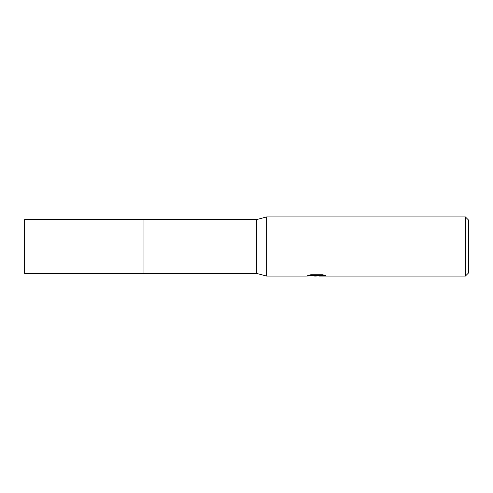 <?xml version="1.0" encoding="UTF-8"?>
<svg xmlns="http://www.w3.org/2000/svg" width="493" height="493" viewBox="0 0 493 493"><rect width="100%" height="100%" fill="white"/><g stroke="black" fill="none" stroke-linecap="round" stroke-linejoin="round"><path stroke-width="0.74" d="M309.598 275.014L317.196 275.014L317.196 275.519L305.95 276.08L266.713 276.08L256.36 273.368L143.956 273.368L143.962 219.631L256.36 219.631L266.713 216.92L465.392 216.92L468.35 219.878L468.35 273.122L465.392 276.08L319.15 276.08L319.033 275.569L323.698 275.014M143.956 273.368L143.956 219.631L143.956 273.375L24.65 273.368L24.65 219.631L143.956 219.625M256.36 273.368L256.36 219.631M266.713 276.08L266.713 216.92M319.033 275.612L316.013 276.08L312.574 275.79M316.013 276.08L314.614 276.08M465.392 276.08L465.392 216.92M317.196 275.519L307.737 275.519L310.818 274.743L322.49 274.743L325.873 275.612L319.033 276.062M316.469 275.587L319.033 275.587"/></g></svg>
